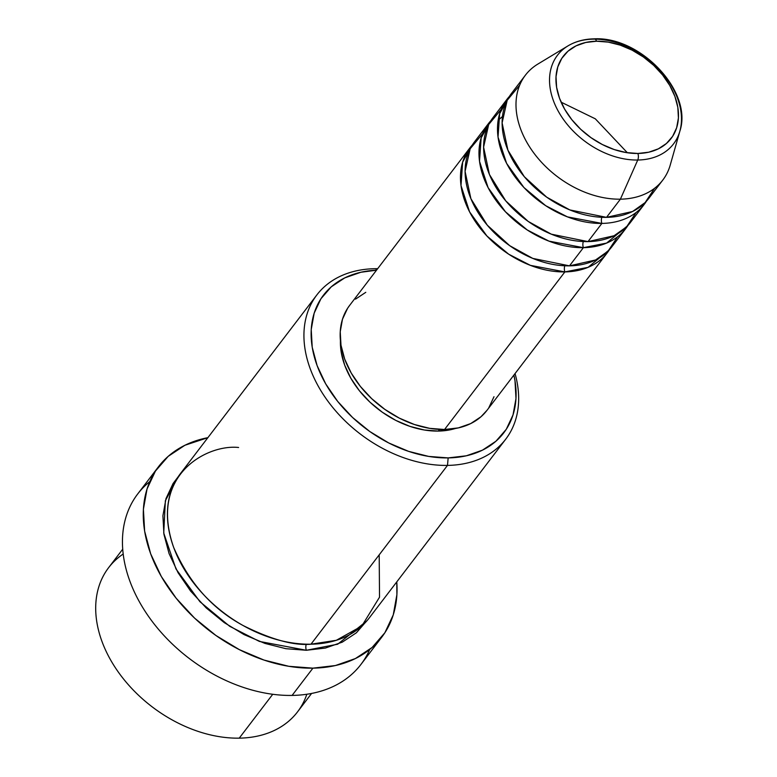 <?xml version="1.0" encoding="UTF-8"?>
<svg xmlns="http://www.w3.org/2000/svg" width="777" height="777" viewBox="0 0 777 777"><rect width="100%" height="100%" fill="white"/><g stroke="black" fill="none" stroke-linecap="round" stroke-linejoin="round"><path stroke-width="1.17" d="M637.868 153.467A67.803 48.028 -142.6 0 1 559.527 98.281A67.803 48.028 -142.6 0 1 596.571 41.22A5.4 2.836 -90.9 0 0 594.191 38.85A5.4 2.836 89.1 0 1 596.571 41.22L608.216 42.113L620.221 45.134L632.099 50.155L643.405 56.993L653.71 65.385L662.606 75L669.764 85.48L674.902 96.406L677.826 107.372L678.418 117.958L676.65 127.749L672.61 136.363L666.433 143.483L658.372 148.834L648.727 152.205L637.868 153.467L626.213 152.564L614.218 149.553L602.34 144.522L591.025 137.684L580.73 129.303L571.823 119.677L564.665 109.207L559.527 98.281L556.614 87.306L556.021 76.729L557.779 66.939L561.829 58.314L567.997 51.195L576.068 45.853L585.712 42.482L596.571 41.22A67.803 48.028 -142.6 0 1 674.902 96.406A67.803 48.028 -142.6 0 1 637.868 153.467A5.4 2.836 89.1 0 1 637.742 160.023A5.4 2.836 -90.9 0 0 637.868 153.467M562.266 50.097A73.028 51.729 37.4 0 0 562.626 118.269A73.028 51.729 37.4 0 0 637.742 160.023A73.028 51.729 -142.6 0 1 560.071 114.316A73.028 51.729 -142.6 0 1 568.036 45.853A73.028 51.729 -142.6 0 1 593.269 39.151A73.028 51.729 -142.6 0 1 659.275 69.639A73.028 51.729 -142.6 0 1 679.846 131.216A73.028 51.729 -142.6 0 1 637.742 160.023L620.396 199.174L637.742 160.023A73.028 51.729 37.4 0 0 681.06 125.398M609.421 249.689L588.063 267.337L564.869 271.911A5.4 2.836 89.1 0 1 564.821 265.783A5.4 2.836 -90.9 0 0 564.869 271.911A86.422 61.218 -142.6 0 1 479.292 227.069A86.422 61.218 -142.6 0 1 469.862 147.931A86.422 61.218 -142.6 0 1 472.309 145.008L462.636 162.15L461.004 185.557L469.58 211.859L486.926 236.014L508.692 254.196L530.429 265.365L564.869 271.911L444.551 429.496L564.869 271.911A86.422 61.218 -142.6 0 0 607.245 252.826A86.422 61.218 -142.6 0 0 609.421 249.689M482.634 133.702L470.163 148.786L465.083 171.377L470.901 198.698L487.266 225.155L509.702 245.668L532.808 258.411L569.492 265.851L583.381 247.669L569.492 265.851A86.422 61.218 37.4 0 0 611.868 246.765L625.747 228.584A86.422 61.218 -142.6 0 0 627.933 225.447L606.575 243.094L583.381 247.669A86.422 61.218 -142.6 0 1 497.804 202.826A86.422 61.218 -142.6 0 1 488.364 123.689L474.485 141.87A86.422 61.218 37.4 0 0 483.925 221.008A86.422 61.218 37.4 0 0 569.492 265.851L595.571 259.974L608.119 251.058L617.598 236.752M625.747 228.584A86.422 61.218 -142.6 0 1 583.381 247.669A5.4 2.836 89.1 0 1 583.333 241.54A5.4 2.836 -90.9 0 0 583.381 247.669L548.941 241.123L527.204 229.943L505.438 211.771L488.092 187.616L479.516 161.315L481.148 137.898L490.811 120.756A86.422 61.218 -142.6 0 0 488.364 123.689M646.445 201.204A86.422 61.218 -142.6 0 1 644.259 204.332A86.422 61.218 -142.6 0 1 601.884 223.417L588.004 241.608L601.884 223.417A86.422 61.218 -142.6 0 1 516.317 178.574A86.422 61.218 -142.6 0 1 506.876 99.446L492.997 117.628A86.422 61.218 37.4 0 0 502.437 196.766A86.422 61.218 37.4 0 0 588.004 241.608L614.083 235.732L626.621 226.816L636.11 212.5M627.36 152.748L595.318 118.823L561.101 102.156M601.884 223.417A5.4 2.836 89.1 0 1 601.845 217.298A5.4 2.836 -90.9 0 0 601.884 223.417L567.453 216.88L545.716 205.701L523.941 187.529L506.604 163.374L498.028 137.073L499.65 113.656L509.323 96.513A86.422 61.218 -142.6 0 0 506.876 99.446M519.658 85.217L507.187 100.301L502.107 122.892L507.925 150.214L524.281 176.67L546.717 197.183L569.832 209.926L606.516 217.356A86.422 61.218 37.4 0 0 648.892 198.271L662.771 180.089A86.422 61.218 -142.6 0 1 620.396 199.174L606.516 217.356L620.396 199.174A86.422 61.218 37.4 0 0 670.23 165.074L679.846 131.216C693.21 91.783 640.491 36.189 594.172 38.85C584.304 39.025 575.602 41.356 568.036 45.853L537.907 64.044A86.422 61.218 37.4 0 0 528.467 145.085A86.422 61.218 37.4 0 0 620.396 199.174A86.422 61.218 -142.6 0 1 534.829 154.332A86.422 61.218 -142.6 0 1 525.388 75.204L511.509 93.386A86.422 61.218 37.4 0 0 520.94 172.513A86.422 61.218 37.4 0 0 606.516 217.356L632.595 211.49L645.133 202.574L654.622 188.257M122.708 549.213L108.605 567.686A118.832 84.178 37.4 0 0 121.581 676.495A118.832 84.178 37.4 0 0 239.238 738.15A118.832 84.178 -142.6 0 1 113.908 665.481A118.832 84.178 -142.6 0 1 123.184 554.03M316.841 294.939L180.332 473.737A118.832 84.178 37.4 0 0 193.308 582.546A118.832 84.178 37.4 0 0 310.965 644.201L447.484 465.404L448.154 457.906A113.432 80.352 -142.6 0 1 317.579 366.841A113.432 80.352 -142.6 0 1 376.495 270.211L360.897 272.251L344.765 277.884L331.274 286.83L320.94 298.737L314.18 313.16L311.227 329.535L312.218 347.241L317.103 365.588L325.699 383.867L337.674 401.398L352.564 417.482L369.794 431.517L388.714 442.948L408.595 451.359L428.661 456.41L448.154 457.906L466.317 455.798L482.449 450.165L495.94 441.219L506.274 429.302L513.034 414.879L515.986 398.504L514.996 380.808L513.879 375.106A113.432 80.352 -142.6 0 1 448.154 457.906L447.484 465.404A118.832 84.178 -142.6 0 1 329.817 403.749A118.832 84.178 -142.6 0 1 316.841 294.939A118.832 84.178 -142.6 0 1 375.106 268.696A118.832 84.178 37.4 0 0 310.198 368.687A118.832 84.178 37.4 0 0 447.484 465.404L310.965 644.201L336.324 640.297L361.771 626.068L379.526 597.183L379.195 554.846M377.098 269.425L375.106 268.696A118.832 84.178 -142.6 0 1 377.661 268.687A118.832 84.178 37.4 0 0 375.106 268.696L377.098 269.425M158.527 466.686A140.443 99.475 -142.6 0 1 207.877 437.665L184.916 445.26L168.211 456.342L155.429 471.085L147.047 488.947L143.405 509.217L144.629 531.128L150.68 553.846L161.315 576.485L176.136 598.183L194.571 618.103L215.909 635.469L239.335 649.63L263.947 660.042L288.791 666.297L312.917 668.152L335.411 665.539L355.39 658.556L372.096 647.484L384.877 632.74L393.259 614.879L396.901 594.609L396.775 581.886A140.443 99.475 -142.6 0 1 381.779 637.14A140.443 99.475 -142.6 0 1 312.917 668.152L292.094 695.425L312.917 668.152A140.443 99.475 -142.6 0 1 173.863 595.279A140.443 99.475 -142.6 0 1 158.527 466.686L137.704 493.958A140.443 99.475 37.4 0 0 153.04 622.552A140.443 99.475 37.4 0 0 292.094 695.425A140.443 99.475 -142.6 0 1 146.251 613.053A140.443 99.475 -142.6 0 1 149.786 481.604M366.822 620.92L337.684 644.211L306.342 650.271A5.4 2.836 89.1 0 1 306.284 644.182A5.4 2.836 -90.9 0 0 306.342 650.271L285.926 648.698L264.899 643.405L244.075 634.605L224.252 622.62L206.196 607.915L190.598 591.064L178.059 572.707L169.056 553.545L163.937 534.333L162.908 515.782L165.987 498.63L173.077 483.517L178.118 476.835L165.365 500.747L163.733 533.032L175.981 568.958L199.961 601.748L229.749 626.33L259.382 641.423L306.342 650.271L325.369 648.057L342.278 642.152L356.41 632.779L367.23 620.299M469.862 147.931L349.543 305.516A86.422 61.218 37.4 0 0 358.984 384.654A86.422 61.218 37.4 0 0 444.551 429.496L429.7 428.35L414.413 424.504L399.271 418.104L384.858 409.382L371.727 398.688L360.382 386.431L351.253 373.086L344.706 359.149L340.986 345.173L340.239 331.692L342.482 319.211L347.63 308.226L349.689 305.322M438.277 431.08L439.559 429.409L438.277 431.08L424.359 430.011L410.023 426.408L395.823 420.406L382.313 412.228L369.998 402.204L359.362 390.714L350.815 378.205L344.677 365.141L341.19 352.039L340.423 340.792A81.022 57.391 37.4 0 0 438.277 431.08A81.022 57.391 37.4 0 0 455.303 428.506L438.277 431.08M306.837 694.249A118.832 84.178 -142.6 0 1 239.238 738.15L272.737 694.279L239.238 738.15A118.832 84.178 37.4 0 0 297.504 711.907L311.606 693.434M501.146 109.46L488.675 124.543L483.595 147.135L489.413 174.456L505.778 200.913L528.205 221.426L551.32 234.168L588.004 241.608A86.422 61.218 37.4 0 0 630.38 222.523L644.259 204.332M369.697 649.494A140.443 99.475 -142.6 0 1 292.094 695.425A140.443 99.475 37.4 0 0 360.955 664.413L381.779 637.14M238.597 447.494C207.566 444.026 148.281 474.669 173.689 547.484C189.122 582.828 212.257 608.838 243.075 625.514C271.251 639.578 293.881 645.804 310.965 644.201A118.832 84.178 37.4 0 0 369.23 617.968L505.74 439.17A118.832 84.178 -142.6 0 1 447.484 465.404A118.832 84.178 37.4 0 0 515.044 373.582A118.832 84.178 -142.6 0 1 505.74 439.17M355.507 299.145L365.782 292.327M493.987 396.717L488.83 407.702M487.062 410.227L480.963 416.773L470.687 423.591L458.391 427.884L444.551 429.496A86.422 61.218 37.4 0 0 486.926 410.411L607.245 252.826M593.269 39.151A5.4 2.836 89.1 0 1 594.191 38.85M502.457 116.521L498.135 120.299"/></g></svg>

